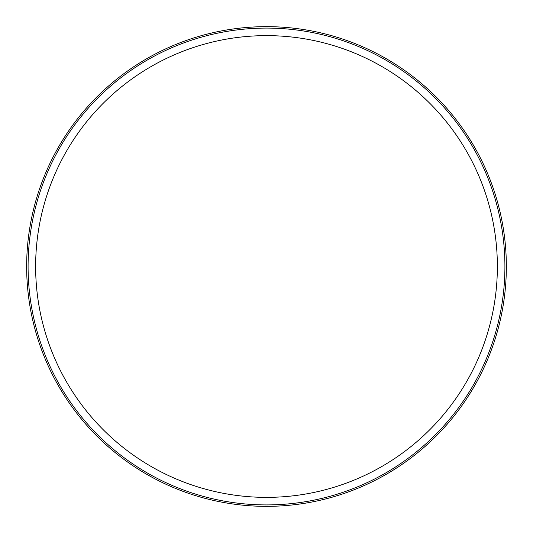 <?xml version="1.0" encoding="UTF-8"?>
<svg xmlns="http://www.w3.org/2000/svg" width="533" height="533" viewBox="0 0 533 533"><rect width="100%" height="100%" fill="white"/><g stroke="black" fill="none" stroke-linecap="round" stroke-linejoin="round"><path stroke-width="0.8" d="M497.369 266.5A230.869 230.869 0 0 1 266.5 497.369A230.869 230.869 0 0 1 35.631 266.5A230.869 230.869 0 0 1 266.5 35.631A230.869 230.869 0 0 1 497.369 266.5M504.911 266.5A238.411 238.411 0 0 1 266.5 504.911A238.411 238.411 0 0 1 28.089 266.5A238.411 238.411 0 0 1 266.5 28.089A238.411 238.411 0 0 1 504.911 266.5M506.35 266.5A239.85 239.85 0 0 1 266.5 506.35A239.85 239.85 0 0 1 26.65 266.5A239.85 239.85 0 0 1 266.5 26.65A239.85 239.85 0 0 1 506.35 266.5"/></g></svg>
